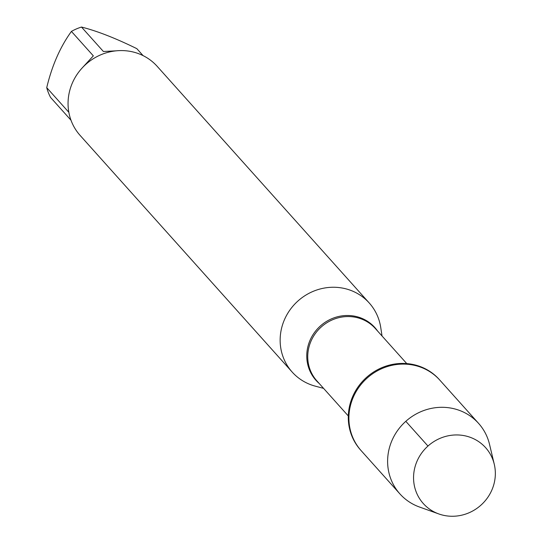 <?xml version="1.0" encoding="UTF-8"?>
<svg xmlns="http://www.w3.org/2000/svg" width="541" height="541" viewBox="0 0 541 541"><rect width="100%" height="100%" fill="white"/><g stroke="black" fill="none" stroke-linecap="round" stroke-linejoin="round"><path stroke-width="0.81" d="M439.562 379.836A52.829 50.097 138.1 0 0 439.258 379.498A52.829 50.097 138.1 0 0 366.48 377.442A52.829 50.097 138.1 0 0 360.577 450.004A52.829 50.097 138.1 0 0 360.881 450.342M494.271 464.266A41.846 39.682 -41.9 0 1 491.803 490.187A41.846 39.682 -41.9 0 1 438.832 513.95A41.846 39.682 -41.9 0 1 417.104 461.02A41.846 39.682 -41.9 0 1 458.328 434.978A41.846 39.682 -41.9 0 1 494.271 464.266L489.517 444.323A52.829 50.097 138.1 0 0 478.582 423.38A52.829 50.097 138.1 0 0 392.09 440.218A52.829 50.097 138.1 0 0 399.9 493.886L361.185 450.687A52.829 50.097 -41.9 0 1 367.089 378.118A52.829 50.097 -41.9 0 1 439.867 380.174A52.829 50.097 138.1 0 0 353.374 397.013A52.829 50.097 138.1 0 0 361.185 450.687L360.577 450.004M323.586 388.37L315.227 386.139A51.747 49.069 -41.9 0 1 292.181 372.066A51.747 49.069 -41.9 0 1 284.532 319.494A51.747 49.069 -41.9 0 1 369.253 303.001A51.747 49.069 -41.9 0 1 380.729 327.44L382.034 335.995M369.253 303.001L157.161 66.32A51.747 49.069 138.1 0 0 72.44 82.82A51.747 49.069 138.1 0 0 80.088 135.385L292.181 372.066M70.993 120.224L50.584 97.448A49.677 47.108 -41.9 0 1 46.729 87.656C52.004 65.596 60.234 46.844 71.419 31.405A49.677 47.108 -41.9 0 1 81.488 27.05L103.405 51.503L116.193 50.834M143.074 55.622L136.839 48.663C115.443 38.161 96.988 30.959 81.488 27.05M46.729 87.656L68.646 112.109L68.274 108.22M82.293 67.828L93.336 55.858L71.419 31.405M399.9 493.886A52.829 50.097 138.1 0 0 419.525 507.039L438.832 513.95M405.811 421.324L427.965 446.048M319.183 383.461A39.527 37.485 -41.9 0 1 310.108 340.127A39.527 37.485 -41.9 0 1 342.23 315.843A39.527 37.485 -41.9 0 1 377.632 331.085M406.758 363.586L375.312 328.495A39.243 37.214 138.1 0 0 321.253 326.974A39.243 37.214 138.1 0 0 316.864 380.871L348.309 415.961M478.582 423.38L439.258 379.498"/></g></svg>
